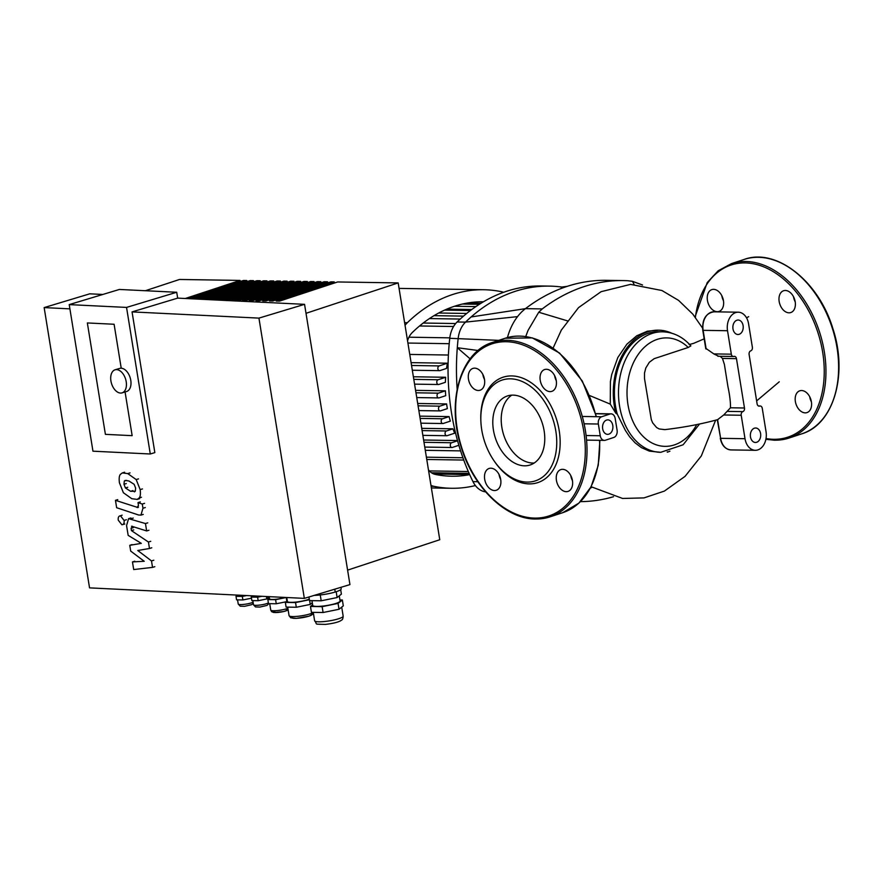 <?xml version="1.0" encoding="UTF-8"?>
<svg xmlns="http://www.w3.org/2000/svg" width="883" height="883" viewBox="0 0 883 883"><rect width="100%" height="100%" fill="white"/><g stroke="black" fill="none" stroke-linecap="round" stroke-linejoin="round"><path stroke-width="1.32" d="M707.426 300.386A11.479 7.77 71.7 0 1 711.841 289.613A11.479 7.77 71.7 0 1 722.813 298.079A11.479 7.77 71.7 0 1 719.027 311.423A11.479 7.77 71.7 0 1 707.426 300.386M721.775 295.595A11.479 7.77 -108.3 0 0 721.786 295.65A11.479 7.77 -108.3 0 0 723.453 300.695M785.373 290.474A11.479 7.77 71.7 0 1 794.932 300.485A11.479 7.77 71.7 0 1 790.782 312.549A11.479 7.77 71.7 0 1 779.799 304.083A11.479 7.77 71.7 0 1 783.585 290.75A11.479 7.77 71.7 0 1 785.373 290.474M793.519 296.732A11.479 7.77 -108.3 0 0 795.197 301.831M811.4 401.82A11.479 7.77 71.7 0 1 806.985 412.593A11.479 7.77 71.7 0 1 796.002 404.127A11.479 7.77 71.7 0 1 799.788 390.794A11.479 7.77 71.7 0 1 811.4 401.82M809.722 396.776A11.479 7.77 -108.3 0 0 811.4 401.875M470.12 358.84L457.295 347.714A200.298 143.454 -89.1 0 1 458.167 338.432A24.106 17.263 -89.1 0 1 465.507 322.118A200.298 143.454 -89.1 0 1 471.125 316.953L525.451 308.653A54.238 38.841 90.9 0 0 517.526 316.633A54.238 38.841 90.9 0 0 507.46 337.56M457.162 389.127A200.298 143.454 -89.1 0 1 457.295 347.714L478.078 350.507M561.124 288.52L561.787 287.052L567.383 286.302M567.493 320.871L538.74 312.24L542.272 308.918L525.451 308.653A229.028 164.028 -89.1 0 1 606.577 280.319L623.398 280.584A229.028 164.028 -89.1 0 1 627.736 280.728L632.471 281.335L634.071 284.348M471.125 316.953A200.298 143.454 -89.1 0 1 549.48 286.114A200.298 143.454 -89.1 0 1 561.787 287.052M642.548 285.01L632.471 281.335M542.272 308.918A229.028 164.028 -89.1 0 1 623.398 280.584M590.33 488.244L591.952 487.273M613.519 496.71A229.028 164.028 -89.1 0 1 580.451 501.632M561.456 329.823L553.133 348.023M538.74 312.24L528.001 330.474L525.738 336.533M667.261 451.787L667.316 452.173A61.843 44.293 -89.1 0 0 669.932 451.191M660.705 452.317L649.413 451.136L641.444 447.648L635.065 442.813L629.678 436.842L625.374 430.418L617.272 414.182A60.265 43.157 -89.1 0 1 658.519 331.743L662.603 331.809A60.265 43.157 90.9 0 0 618.497 391.379A60.265 43.157 90.9 0 0 660.705 452.317L683.122 444.778L699.524 424.017M589.524 395.496L610.263 404.105L615.804 413.2L617.272 414.182M532.935 463.045A36.335 24.614 -108.3 0 0 534.193 463.023A36.335 24.614 -108.3 0 1 501.853 427.284A36.335 24.614 -108.3 0 1 511.798 395.131A36.335 24.614 -108.3 0 0 502.405 409.58A36.335 24.614 -108.3 0 0 508.089 444.977A36.335 24.614 -108.3 0 0 532.935 463.045M606.577 420.076A7.23 5.177 -89.1 0 1 607.835 419.878A7.23 5.177 -89.1 0 1 612.901 427.195A7.23 5.177 -89.1 0 1 607.603 434.348A7.23 5.177 -89.1 0 1 602.57 427.913A7.23 5.177 -89.1 0 1 606.577 420.076M595.771 413.774L610.032 413.995A6.026 4.316 -89.1 0 1 611.08 413.84A6.026 4.316 -89.1 0 1 615.186 418.476L617.096 430.198A6.026 4.316 -89.1 0 1 613.828 437.449L605.407 440.231A6.026 4.316 -89.1 0 1 604.369 440.385A6.026 4.316 -89.1 0 1 600.252 435.749L586.091 435.529M584.105 423.807L598.354 424.028L600.252 435.749M610.032 413.995L601.61 416.776L582.294 416.467M598.354 424.028A6.026 4.316 -89.1 0 1 601.61 416.776M720.142 356.291L722.471 358.432L736.477 358.653A3.013 2.163 90.9 0 0 734.424 356.335A3.013 2.163 90.9 0 0 733.894 356.423A3.013 2.163 -89.1 0 1 733.376 356.5A3.013 2.163 -89.1 0 1 731.323 354.182L713.817 353.906L706.135 348.564M664.833 429.635L659.137 428.939L656.61 427.527L652.658 422.88L651.301 419.58L644.502 378.553L644.502 373.056L645.804 367.99L649.347 362.262L654.193 358.664L688.232 347.461L690.881 345.871C682.89 336.887 673.464 332.196 662.603 331.809M693.883 343.244L704.17 338.851M722.471 358.432L724.38 364.37L727.945 386.677C729.777 395.363 730.616 402.394 730.473 407.78L723.718 414.977L717.592 419.657L720.616 438.321L717.283 419.756M664.711 429.646C683.696 427.427 701.488 424.061 718.089 419.535L718.011 419.557M713.817 353.906L718.497 356.18M731.323 354.182L727.526 330.728A15.066 10.795 -89.1 0 1 738.287 312.196A15.066 10.795 -89.1 0 1 748.574 323.785L752.371 347.24A3.013 2.163 -89.1 0 1 750.738 350.86A3.013 2.163 90.9 0 0 749.115 354.491L757.106 403.84A3.013 2.163 90.9 0 0 759.159 406.158A3.013 2.163 90.9 0 0 759.678 406.07A3.013 2.163 -89.1 0 1 760.208 405.992A3.013 2.163 -89.1 0 1 762.261 408.31L766.058 431.765A15.066 10.795 -89.1 0 1 755.296 450.297A15.066 10.795 -89.1 0 1 745.009 438.708L741.212 415.253A3.013 2.163 -89.1 0 1 742.846 411.633A3.013 2.163 90.9 0 0 744.468 408.001L730.473 407.78M736.477 358.653L744.468 408.001M736.908 320.22A7.23 5.177 -89.1 0 1 738.166 320.021A7.23 5.177 -89.1 0 1 743.221 327.339A7.23 5.177 -89.1 0 1 737.934 334.491A7.23 5.177 -89.1 0 1 732.89 328.057A7.23 5.177 -89.1 0 1 736.908 320.22M754.391 428.2A7.23 5.177 -89.1 0 1 755.649 428.001A7.23 5.177 -89.1 0 1 760.716 435.319A7.23 5.177 -89.1 0 1 755.418 442.471A7.23 5.177 -89.1 0 1 750.384 436.036A7.23 5.177 -89.1 0 1 754.391 428.2M615.804 413.2A61.843 44.293 -89.1 0 1 658.552 330.165A61.843 44.293 -89.1 0 1 671.786 333.222M658.552 330.165L647.316 331.202L636.764 335.794L626.864 344.204L617.835 357.505L611.731 374.491L610.418 381.533L610.263 404.105M517.526 316.633L465.507 322.118L457.096 321.986A24.106 17.263 90.9 0 0 449.756 338.299L498.774 340.363M457.096 321.986A200.298 143.454 -89.1 0 1 541.069 285.982L549.48 286.114M477.791 481.699L472.979 481.632A24.106 17.263 90.9 0 0 484.579 491.688L485.462 491.71M485.628 491.897A200.298 143.454 -89.1 0 1 484.579 491.688M472.979 481.632A200.298 143.454 -89.1 0 1 449.756 338.299M439.944 370.606L446.555 368.421A92.207 66.037 90.9 0 1 447.394 363.2L439.193 365.915A2.406 1.722 90.9 0 0 437.847 368.52A2.406 1.722 90.9 0 0 439.535 370.661A2.406 1.722 90.9 0 0 439.944 370.606M411.092 362.637L447.394 363.2M438.873 384.447L445.396 382.295A92.207 66.037 90.9 0 1 445.639 377.273L438.111 379.756A2.406 1.722 90.9 0 0 436.776 382.361A2.406 1.722 90.9 0 0 438.454 384.513A2.406 1.722 90.9 0 0 438.873 384.447M413.376 376.765L445.639 377.273M439.127 397.847L445.705 395.683A92.207 66.037 90.9 0 1 445.429 390.827L438.365 393.156A2.406 1.722 90.9 0 0 437.03 395.772A2.406 1.722 90.9 0 0 438.708 397.913A2.406 1.722 90.9 0 0 439.127 397.847M415.573 390.363L445.429 390.827M417.703 403.476L446.61 403.928L439.844 406.158A2.406 1.722 -89.1 0 0 438.509 408.774A2.406 1.722 -89.1 0 0 440.187 410.915A2.406 1.722 -89.1 0 0 440.606 410.849L447.361 408.619A92.207 66.037 90.9 0 1 446.61 403.928M419.756 416.136L449.094 416.599A92.207 66.037 90.9 0 0 450.341 421.136L443.277 423.465A2.406 1.722 -89.1 0 1 442.858 423.531A2.406 1.722 -89.1 0 1 441.18 421.379A2.406 1.722 -89.1 0 1 442.515 418.774L449.094 416.599M421.732 428.332L452.935 428.829A92.207 66.037 90.9 0 0 454.701 433.189L447.173 435.672A2.406 1.722 -89.1 0 1 446.754 435.727A2.406 1.722 -89.1 0 1 445.076 433.586A2.406 1.722 -89.1 0 1 446.412 430.981L452.935 428.829M423.619 440.021L457.504 440.551M449.811 337.847L408.961 337.196M458.862 445.297L452.394 447.438A2.406 1.722 -89.1 0 1 451.975 447.504A2.406 1.722 -89.1 0 1 450.297 445.352A2.406 1.722 -89.1 0 1 451.632 442.747L457.571 440.783M426.776 459.469L463.752 460.054M484.513 379.502A11.479 7.77 71.7 0 1 482.835 374.458A11.479 7.77 71.7 0 1 482.824 374.403M468.476 379.193A11.479 7.77 -108.3 0 0 480.087 390.22A11.479 7.77 -108.3 0 0 483.873 376.886A11.479 7.77 -108.3 0 0 472.891 368.421A11.479 7.77 -108.3 0 0 468.476 379.193M556.257 380.628A11.479 7.77 71.7 0 1 554.579 375.54M546.434 369.282A11.479 7.77 -108.3 0 0 544.645 369.547A11.479 7.77 -108.3 0 0 540.86 382.891A11.479 7.77 -108.3 0 0 551.831 391.357A11.479 7.77 -108.3 0 0 555.992 379.293A11.479 7.77 -108.3 0 0 546.434 369.282M572.46 480.672A11.479 7.77 71.7 0 1 570.782 475.584M572.449 480.617A11.479 7.77 -108.3 0 0 560.848 469.59A11.479 7.77 -108.3 0 0 557.063 482.935A11.479 7.77 -108.3 0 0 568.034 491.401A11.479 7.77 -108.3 0 0 572.449 480.617M500.716 479.546A11.479 7.77 71.7 0 1 499.038 474.447M494.502 490.54A11.479 7.77 -108.3 0 0 496.29 490.264A11.479 7.77 -108.3 0 0 500.076 476.93A11.479 7.77 -108.3 0 0 489.105 468.465A11.479 7.77 -108.3 0 0 484.944 480.529A11.479 7.77 -108.3 0 0 494.502 490.54M544.138 430.86A36.335 24.614 -108.3 0 0 507.405 395.959A36.335 24.614 -108.3 0 0 493.431 430.065A36.335 24.614 -108.3 0 0 530.164 464.977A36.335 24.614 -108.3 0 0 544.138 430.86M481.743 429.878A53.068 35.949 -108.3 0 0 493.851 460.518A53.068 35.949 -108.3 0 0 538.255 479.723A53.068 35.949 -108.3 0 0 555.815 431.047A53.068 35.949 -108.3 0 0 513.597 379.061A53.068 35.949 -108.3 0 0 480.871 421.136A53.068 35.949 -108.3 0 0 481.743 429.878M493.851 460.518L494.403 461.334A55.486 37.583 -108.3 0 0 540.815 481.412A55.486 37.583 -108.3 0 0 559.182 430.518A55.486 37.583 -108.3 0 0 515.043 376.169A55.486 37.583 -108.3 0 0 480.827 420.153L480.871 421.136M116.666 369.613A12.053 7.384 -106.8 0 0 115.088 369.8A12.053 7.384 -106.8 0 0 111.17 382.218A12.053 7.384 -106.8 0 0 120.463 393.056A12.053 7.384 -106.8 0 0 122.053 392.869A12.053 7.384 -106.8 0 0 125.96 380.452A12.053 7.384 -106.8 0 0 116.666 369.613M115.088 369.8L119.647 368.421A12.053 7.384 73.2 0 1 121.225 368.233A12.053 7.384 73.2 0 1 130.529 379.072A12.053 7.384 73.2 0 1 126.611 391.489L122.053 392.869M132.461 526.29L131.07 528.31L131.446 530.617L148.432 542.019L149.481 548.498L137.759 550.495L151.49 560.915L152.538 567.383L133.697 569.557L132.461 561.919L144.227 561.29L130.706 551.102L129.768 545.319L141.324 543.365L128.167 535.374L126.556 525.562L128.587 518.663L145.452 523.542L146.655 530.937L131.545 526.202M153.808 560.208L151.49 560.915M154.856 566.687L152.538 567.383M134.768 561.224L132.461 561.919M132.086 544.612L129.768 545.319M147.759 522.846L145.452 523.542M148.962 530.241L146.655 530.937M133.752 529.921L131.446 530.617M150.739 541.323L148.432 542.019M151.788 547.802L149.481 548.498M135.276 491.235L130.607 491.301L125.419 487.968L123.973 484.259L124.304 481.08L125.198 480.418L128.94 480.992L134.161 484.337L135.618 488.111L135.276 491.235L134.382 491.886M131.799 498.707L123.399 492.747L119.415 482.747C118.885 478.454 119.216 475.65 120.419 474.348L122.34 472.913L127.737 473.597L136.181 479.568L140.165 489.624C140.706 493.895 140.364 496.676 139.161 497.957L137.24 499.392L131.799 498.707M141.468 497.261L139.161 497.957M138.465 507.052L137.053 507.482L138.465 505.462L138.002 502.615L142.284 504.038L142.969 508.244L140.938 515.109L138.565 514.988L116.644 507.725L115.452 500.33L137.98 507.559M117.759 499.623L115.452 500.33M140.309 501.919L138.002 502.615M144.591 503.332L142.284 504.038M120.452 515.793L124.106 520.429C124.382 523.155 123.642 524.601 121.898 524.767L118.245 520.142C117.969 517.405 118.708 515.959 120.452 515.793L122.152 515.164M124.823 524.005L121.898 524.767M87.351 322.946L114.106 324.26L121.225 368.233L114.106 324.26L87.351 322.946L105.397 434.348L87.351 322.946M132.152 435.661L105.397 434.348L132.152 435.661L125.077 391.964L132.152 435.661M145.375 290.728L179.514 279.469L240.066 280.419L240.242 281.522M188.333 298.642L243.432 280.474L246.798 280.529L246.975 281.633M194.481 298.951L250.154 280.584L253.52 280.639L253.697 281.732M200.618 299.249L256.887 280.684L260.253 280.739L260.43 281.843M206.754 299.547L263.62 280.794L266.975 280.849L267.163 281.953M212.891 299.845L270.341 280.904L273.708 280.949L273.885 282.052M219.028 300.143L277.074 281.004L280.43 281.059L280.617 282.163M280.43 281.059L222.328 300.22L225.695 300.275L283.796 281.114L287.163 281.169L287.339 282.273M287.163 281.169L229.061 300.33L232.428 300.386L290.529 281.213L293.896 281.269L294.072 282.372M293.896 281.269L235.783 300.43L239.15 300.485L297.251 281.324L300.617 281.379L300.794 282.483M300.617 281.379L242.516 300.54L245.882 300.595L303.984 281.434L307.35 281.478L307.527 282.582M307.35 281.478L249.238 300.65L252.604 300.695L310.706 281.534L314.072 281.589L314.249 282.692M314.072 281.589L255.971 300.75L259.337 300.805L317.439 281.644L320.805 281.699L320.982 282.803M320.805 281.699L262.704 300.86L266.059 300.915L324.171 281.743L327.527 281.798L327.714 282.902M327.527 281.798L269.425 300.96L272.792 301.015L330.893 281.854L334.26 281.909L334.436 283.013M334.26 281.909L276.158 301.07L279.514 301.125L337.626 281.964L398.178 282.913L439.767 539.734L347.604 570.131M215.96 299.999L273.708 280.949M209.823 299.701L266.975 280.849M203.686 299.392L260.253 280.739M197.549 299.094L253.52 280.639M191.401 298.796L246.798 280.529M185.264 298.498L240.066 280.419M306.004 313.31L398.178 282.913M340.937 587.327L341.18 588.806A16.876 2.848 170.8 0 1 335.22 592.029L334.767 589.193L335.22 592.029A16.876 2.848 170.8 0 1 314.249 595.385M312.306 602.769L310.242 604.425L296.302 607.261L286.103 607.096L285.352 602.405L295.54 602.57L309.403 599.756M287.284 600.859L285.352 602.405M309.304 599.115A12.053 2.031 170.8 0 1 296.092 602.063A12.053 2.031 170.8 0 1 287.394 601.5L286.787 597.758M309.624 600.606L310.242 604.425M295.54 602.57L296.302 607.261M293.862 597.868L284.536 597.405M251.478 598.199L242.891 599.943L236.578 599.844L236.004 596.323L242.317 596.422L246.611 595.55M237.417 595.197L236.004 596.323M246.191 595.528A7.23 1.214 170.8 0 1 237.494 595.727L237.395 595.098M251.125 595.771L251.335 597.04M242.317 596.422L242.891 599.943M261.478 596.279A7.23 1.214 170.8 0 1 252.781 596.478L252.681 595.848M258.178 600.694L251.865 600.595L251.291 597.074L257.604 597.173L258.178 600.694L266.809 598.939L266.412 596.522M257.604 597.173L261.909 596.301M269.05 596.654L266.809 598.939M252.704 595.948L251.291 597.074M286.147 601.765L276.269 603.773L268.498 603.652L267.836 599.557L275.606 599.678L285.176 597.725M269.447 598.266L267.836 599.557M284.558 597.559A9.04 1.523 170.8 0 1 275.021 599.358A9.04 1.523 170.8 0 1 269.536 598.84L269.183 596.654M286.269 597.747L286.832 601.224M275.606 599.678L276.269 603.773M340.683 589.667L341.401 594.127L337.129 597.548L321.191 600.793L309.536 600.606L308.951 596.985M336.18 591.72L337.129 597.548M320.253 594.954L321.191 600.793M339.26 595.837L340.098 601.014A13.863 2.34 170.8 0 1 326.798 605.528A13.863 2.34 170.8 0 1 312.737 605.44L311.964 600.639M323.09 612.515L311.445 612.327L310.485 606.466L322.14 606.654L323.09 612.515L339.028 609.27L338.079 603.409L342.35 599.987L343.299 605.848L339.028 609.27M322.14 606.654L338.079 603.409M342.35 599.987L339.933 599.954M312.626 604.756L310.485 606.466M102.814 294.458L89.757 293.818L44.15 307.593L89.547 587.868L304.337 598.376L258.94 318.112L132.053 311.898L177.671 298.123L176.721 292.262L119.382 289.458L69.216 304.613L92.958 451.191L150.287 453.994L126.545 307.416L176.721 292.262M304.337 598.376L349.944 584.601L304.558 304.337L177.671 298.123M304.558 304.337L258.94 318.112M132.053 311.898L154.845 452.615L150.287 453.994M126.545 307.416L69.216 304.613M69.9 308.862L44.15 307.593M407.56 340.849A18.079 12.947 -89.1 0 1 412.262 332.56A169.337 121.28 -89.1 0 1 483.454 301.787M469.69 474.635A169.337 121.28 -89.1 0 1 451.666 476.224A169.337 121.28 -89.1 0 1 435.242 474.403A18.079 12.947 -89.1 0 1 428.465 469.888M475.407 485.562A181.39 129.911 -89.1 0 1 451.478 488.277A181.39 129.911 -89.1 0 1 433.873 486.323A30.132 21.578 -89.1 0 1 430.981 485.429M405.043 325.319A30.132 21.578 -89.1 0 1 407.372 322.692A181.39 129.911 -89.1 0 1 483.785 289.734A181.39 129.911 -89.1 0 1 501.389 291.688A30.132 21.578 -89.1 0 1 503.586 292.317M837.007 347.659A91.832 62.196 -108.3 0 0 744.159 259.436C776.223 247.56 818.839 281.213 832.912 328.73C848.188 374.524 833.64 424.513 801.687 433.862A91.832 62.196 -108.3 0 0 837.007 347.659M774.722 440.187A91.832 62.196 -108.3 0 0 789.016 438.045A91.832 62.196 -108.3 0 0 824.336 351.831A91.832 62.196 -108.3 0 0 731.488 263.609L718.122 270.816L707.217 282.604L695.042 316.92M766.036 438.542A90.629 61.38 -108.3 0 0 773.696 439.293A90.629 61.38 -108.3 0 0 823.949 363.266A90.629 61.38 -108.3 0 0 761.488 266.004A90.629 61.38 -108.3 0 0 695.396 317.372M755.296 450.297L730.914 449.911A15.066 10.795 -89.1 0 1 720.616 438.321L745.009 438.708M703.133 330.054L703.133 330.341A15.066 10.795 -89.1 0 1 713.894 311.809C705.76 313.299 702.062 319.458 702.78 330.264L705.793 348.807M706.157 349.017L703.133 330.341L727.526 330.728M727.449 411.39L742.846 411.633M723.718 414.977L741.212 415.253M759.678 406.07L758.64 406.059M696.72 424.602A54.238 38.841 -89.1 0 1 642.669 435.981A54.238 38.841 -89.1 0 1 634.391 360.794A54.238 38.841 -89.1 0 1 688.232 347.461M411.544 365.474L439.193 365.915M413.796 379.37L438.111 379.756M415.97 392.803L438.365 393.156M418.078 405.816L439.844 406.158M460.584 450.882L425.286 450.319M409.756 354.425L448.409 355.032M449.215 343.697L407.913 343.046M446.798 309.138L471.765 309.525M429.425 318.575L460.209 319.061M438.685 313.012L466.699 313.454M419.568 325.97L453.564 326.5M420.12 418.421L442.515 418.774M422.096 430.595L446.412 430.981M423.995 442.306L451.632 442.747M429.326 470.915L468.321 471.522M426.401 457.173L462.913 457.747M457.228 428.917A90.629 61.38 -108.3 0 0 534.745 518.089A90.629 61.38 -108.3 0 0 583.707 430.904A90.629 61.38 -108.3 0 0 506.18 341.721A90.629 61.38 -108.3 0 0 457.228 428.917M535.782 518.983A91.832 62.196 -108.3 0 0 550.076 516.842A91.832 62.196 -108.3 0 0 585.396 430.639A91.832 62.196 -108.3 0 0 492.548 342.416C460.749 351.732 446.147 401.29 461.136 446.941C473.156 487.372 505.849 519.259 535.573 519.016L550.076 516.842L562.747 512.67A91.832 62.196 -108.3 0 0 599.535 440.319M596.102 416.688A91.832 62.196 -108.3 0 0 505.219 338.233L492.548 342.416M133.245 518.089L130.938 518.785M133.377 527.615L131.07 528.31M126.611 480.385L124.304 481.08M126.28 483.564L123.973 484.259M132.914 490.606L130.607 491.301M127.726 487.273L125.419 487.968M130.044 472.891L127.737 473.597M138.488 478.873L136.181 479.568M142.472 488.917L140.165 489.624M145.276 507.548L142.969 508.244M126.412 519.723L124.106 520.429M313.487 613.795L309.083 616.168L296.357 618.376L290.728 617.802L289.072 615.672A12.649 2.13 -9.2 0 0 299.525 616.102A12.649 2.13 -9.2 0 0 313.277 612.559M310.584 613.718A10.243 1.722 170.8 0 1 302.218 617.692A10.243 1.722 170.8 0 1 293.035 616.566M253.289 603.387L251.71 604.656L244.613 606.312L240.198 606.191L238.233 604.038A7.837 1.325 -9.2 0 0 244.536 604.314A7.837 1.325 -9.2 0 0 253.101 602.173M252.847 600.606L253.52 604.778A7.837 1.325 -9.2 0 0 259.823 605.065A7.837 1.325 -9.2 0 0 268.388 602.923M288.156 609.998L283.52 611.599L273.708 612.504L271.677 611.698L270.75 610.076A9.647 1.623 -9.2 0 0 277.383 610.55A9.647 1.623 -9.2 0 0 287.88 608.321M285.695 609.215A7.23 1.214 170.8 0 1 285.562 611.003A7.23 1.214 170.8 0 1 275.341 612.537A7.23 1.214 170.8 0 1 275.982 610.672M313.255 612.361L314.613 620.782A14.459 2.439 -9.2 0 0 329.282 620.881A14.459 2.439 -9.2 0 0 343.167 616.157L341.71 607.129M480.926 303.31L467.118 303.09M431.114 486.279L433.873 486.323M407.372 322.692L404.613 322.648M744.159 259.436L731.488 263.609M801.687 433.862L789.016 438.045L774.512 440.22L765.892 439.304M715.627 420.198L701.312 455.948L685.053 476.356L664.38 491.091L644.005 497.902L622.559 498.454L591.124 486.732M604.369 440.385L586.566 440.109M611.08 413.84L595.716 413.597M730.914 449.911C725.263 449.281 721.72 445.385 720.274 438.244M779.259 381.798L756.632 400.904M748.685 316.666L746.532 317.825M693.619 343.355L689.082 344.591M717.857 356.257L733.376 356.5M758.431 405.97L760.208 405.992M738.287 312.196L713.894 311.809M702.548 328.079L692.78 314.094L678.585 300.397L661.941 290.518L630.528 284.381L601.091 291.688L578.52 307.637L561.158 330.352M439.535 370.661L412.317 370.242M438.454 384.513L414.569 384.138M438.708 397.913L416.743 397.571M480.341 303.675L465.264 303.443M479.337 304.304L462.438 304.039M454.447 306.269L475.871 306.6M434.028 315.661L463.52 316.125M418.851 410.584L440.187 410.915M423.222 323.035L455.65 323.542M444.568 310.121L470.44 310.518M420.893 423.178L442.858 423.531M422.869 435.352L446.754 435.727M424.767 447.074L451.975 447.504M469.127 473.365L431.489 472.769M469.657 474.568L433.851 474.005M505.219 338.233L532.317 337.902L559.579 353.079L582.283 380.981L596.5 416.699M599.888 440.319L598.255 465.286L591.069 486.842L578.895 503.111L562.747 512.67M128.587 518.663L130.894 517.968M122.34 472.913L124.646 472.217M137.24 499.392L139.547 498.696M140.938 515.109L143.245 514.414M289.072 615.672L287.692 607.129M238.233 604.038L237.56 599.866M268.465 599.049L268.255 597.78M253.52 604.778L255.485 606.93L259.9 607.062L267.008 605.407L268.829 603.663M270.75 610.076L269.712 603.674M314.613 620.782C318.266 624.722 312.24 623.983 325.374 624.402C334.05 623.376 339.469 621.919 341.666 620.009C342.472 619.899 342.968 618.619 343.167 616.157M431.39 487.957L451.478 488.277M399.061 288.399L483.785 289.734"/></g></svg>
